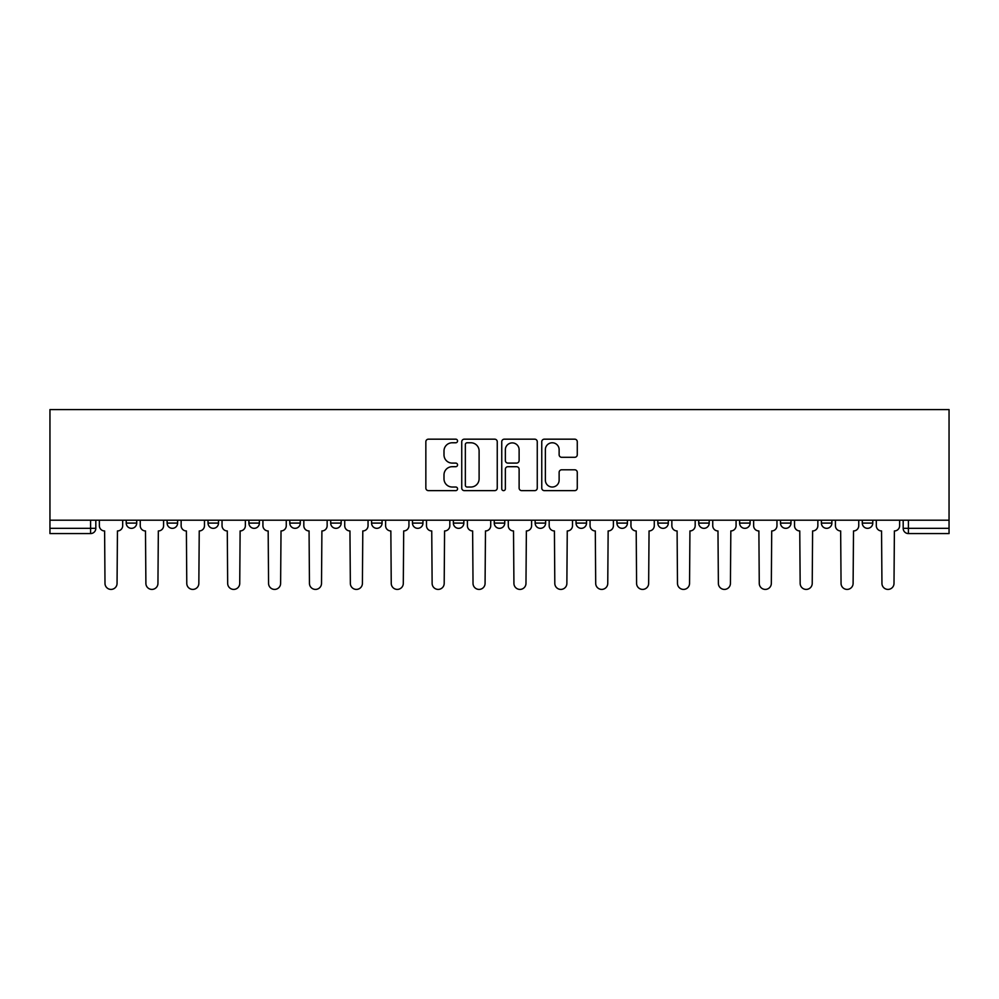 <?xml version="1.0" encoding="UTF-8"?>
<svg xmlns="http://www.w3.org/2000/svg" width="999" height="999" viewBox="0 0 999 999"><rect width="100%" height="100%" fill="white"/><g stroke="black" fill="none" stroke-linecap="round" stroke-linejoin="round"><path stroke-width="1.5" d="M457.554 440.971A1.798 1.798 0 0 0 455.756 439.173L428.421 439.173A2.572 2.572 0 0 0 425.849 441.745L425.849 488.061A2.572 2.572 0 0 0 428.421 490.634L455.756 490.634A1.798 1.798 0 0 0 457.554 488.823A1.798 1.798 0 0 0 455.756 487.025L452.222 487.025A8.229 8.229 0 0 1 443.993 478.796L443.993 474.937A8.229 8.229 0 0 1 452.222 466.695L455.756 466.695A1.798 1.798 0 0 0 457.554 464.897A1.798 1.798 0 0 0 455.756 463.099L452.222 463.099A8.229 8.229 0 0 1 443.993 454.87L443.993 451.011A8.229 8.229 0 0 1 452.222 442.769L455.756 442.769A1.798 1.798 0 0 0 457.554 440.971M576.036 520.204L576.036 523.089L586.525 523.089A5.245 5.245 0 0 1 581.281 528.334A5.245 5.245 0 0 1 576.036 523.089L576.036 520.204M453.371 520.204L453.371 523.089L463.848 523.089A5.245 5.245 0 0 1 458.603 528.334A5.245 5.245 0 0 1 453.371 523.089L453.371 520.204M371.578 520.204L371.578 523.089L382.068 523.089A5.245 5.245 0 0 1 376.823 528.334A5.245 5.245 0 0 1 371.578 523.089L371.578 520.204M330.694 520.204L330.694 523.089L341.171 523.089A5.245 5.245 0 0 1 335.926 528.334A5.245 5.245 0 0 1 330.694 523.089L330.694 520.204M248.901 520.204L248.901 523.089L259.39 523.089A5.245 5.245 0 0 1 254.146 528.334A5.245 5.245 0 0 1 248.901 523.089L248.901 520.204M574.7 457.305A2.572 2.572 0 0 0 577.272 454.732L577.272 441.745A2.572 2.572 0 0 0 574.7 439.173L544.33 439.173A2.572 2.572 0 0 0 541.758 441.745L541.758 488.061A2.572 2.572 0 0 0 544.33 490.634L574.7 490.634A2.572 2.572 0 0 0 577.272 488.061L577.272 472.365A2.572 2.572 0 0 0 574.7 469.792L561.7 469.792A2.572 2.572 0 0 0 559.128 472.365L559.128 480.144A6.881 6.881 0 0 1 552.247 487.025A6.881 6.881 0 0 1 545.367 480.144L545.367 449.65A6.881 6.881 0 0 1 552.247 442.769A6.881 6.881 0 0 1 559.128 449.65L559.128 454.732A2.572 2.572 0 0 0 561.7 457.305L574.7 457.305M949.05 520.204L49.95 520.204L49.95 409.59L949.05 409.59L949.05 533.578L908.416 533.578A5.245 5.245 0 0 1 903.183 528.334L949.05 528.334M497.252 441.745A2.572 2.572 0 0 0 494.68 439.173L464.31 439.173A2.572 2.572 0 0 0 461.738 441.745L461.738 488.061A2.572 2.572 0 0 0 464.31 490.634L494.68 490.634A2.572 2.572 0 0 0 497.252 488.061L497.252 441.745M504.32 439.173L534.69 439.173A2.572 2.572 0 0 1 537.262 441.745L537.262 488.061A2.572 2.572 0 0 1 534.69 490.634L521.69 490.634A2.572 2.572 0 0 1 519.118 488.061L519.118 469.268A2.572 2.572 0 0 0 516.545 466.695L507.929 466.695A2.572 2.572 0 0 0 505.357 469.268L505.357 488.823A1.798 1.798 0 0 1 503.558 490.634A1.798 1.798 0 0 1 501.748 488.823L501.748 441.745A2.572 2.572 0 0 1 504.32 439.173M903.183 520.204L903.183 528.334M95.817 520.204L95.817 528.334L95.817 520.204M90.584 520.204L90.584 533.578L49.95 533.578L49.95 528.334L95.817 528.334A5.245 5.245 0 0 1 90.584 533.578A5.245 5.245 0 0 0 95.817 528.334M49.95 520.204L49.95 528.334M872.776 523.089L872.776 520.204L872.776 523.089A5.245 5.245 0 0 1 867.532 528.334A5.245 5.245 0 0 1 862.287 523.089L872.776 523.089A5.245 5.245 0 0 1 867.532 528.334M862.287 520.204L862.287 523.089M831.88 520.204L831.88 523.089A5.245 5.245 0 0 1 826.635 528.334A5.245 5.245 0 0 1 821.39 523.089L831.88 523.089A5.245 5.245 0 0 1 826.635 528.334M821.39 520.204L821.39 523.089M790.983 520.204L790.983 523.089A5.245 5.245 0 0 1 785.738 528.334A5.245 5.245 0 0 1 780.506 523.089L790.983 523.089M780.506 520.204L780.506 523.089M750.099 520.204L750.099 523.089A5.245 5.245 0 0 1 744.854 528.334A5.245 5.245 0 0 1 739.61 523.089L750.099 523.089M739.61 520.204L739.61 523.089M709.203 520.204L709.203 523.089A5.245 5.245 0 0 1 703.958 528.334A5.245 5.245 0 0 1 698.713 523.089L709.203 523.089M698.713 520.204L698.713 523.089M668.306 520.204L668.306 523.089A5.245 5.245 0 0 1 663.074 528.334A5.245 5.245 0 0 1 657.829 523.089A5.245 5.245 0 0 0 663.074 528.334M657.829 520.204L657.829 523.089L668.306 523.089M627.422 520.204L627.422 523.089A5.245 5.245 0 0 1 622.177 528.334A5.245 5.245 0 0 1 616.932 523.089A5.245 5.245 0 0 0 622.177 528.334M616.932 520.204L616.932 523.089L627.422 523.089M586.525 520.204L586.525 523.089A5.245 5.245 0 0 1 581.281 528.334M545.629 520.204L545.629 523.089A5.245 5.245 0 0 1 540.397 528.334A5.245 5.245 0 0 1 535.152 523.089L545.629 523.089M535.152 520.204L535.152 523.089M504.745 520.204L504.745 523.089A5.245 5.245 0 0 1 499.5 528.334A5.245 5.245 0 0 1 494.255 523.089L504.745 523.089L504.745 520.204M494.255 520.204L494.255 523.089M463.848 520.204L463.848 523.089M422.964 520.204L422.964 523.089A5.245 5.245 0 0 1 417.719 528.334A5.245 5.245 0 0 1 412.475 523.089L422.964 523.089L422.964 520.204M412.475 520.204L412.475 523.089M382.068 520.204L382.068 523.089L382.068 520.204M341.171 523.089L341.171 520.204L341.171 523.089A5.245 5.245 0 0 1 335.926 528.334M300.287 520.204L300.287 523.089A5.245 5.245 0 0 1 295.042 528.334A5.245 5.245 0 0 1 289.797 523.089A5.245 5.245 0 0 0 295.042 528.334A5.245 5.245 0 0 0 300.287 523.089L300.287 520.204M289.797 520.204L289.797 523.089L300.287 523.089M259.39 520.204L259.39 523.089M218.494 520.204L218.494 523.089A5.245 5.245 0 0 1 213.262 528.334A5.245 5.245 0 0 1 208.017 523.089A5.245 5.245 0 0 0 213.262 528.334A5.245 5.245 0 0 0 218.494 523.089L208.017 523.089L208.017 520.204M167.12 520.204L167.12 523.089L177.61 523.089L177.61 520.204L177.61 523.089A5.245 5.245 0 0 1 172.365 528.334A5.245 5.245 0 0 1 167.12 523.089A5.245 5.245 0 0 0 172.365 528.334M126.224 520.204L126.224 523.089L136.713 523.089L136.713 520.204L136.713 523.089A5.245 5.245 0 0 1 131.468 528.334A5.245 5.245 0 0 1 126.224 523.089A5.245 5.245 0 0 0 131.468 528.334M467.145 442.769A1.798 1.798 0 0 0 465.347 444.567L465.347 485.227A1.798 1.798 0 0 0 467.145 487.025L470.879 487.025A8.229 8.229 0 0 0 479.108 478.796L479.108 451.011A8.229 8.229 0 0 0 470.879 442.769L467.145 442.769M519.118 449.787A6.881 6.881 0 0 0 512.237 442.894A6.881 6.881 0 0 0 505.357 449.787L505.357 460.527A2.572 2.572 0 0 0 507.929 463.099L516.545 463.099A2.572 2.572 0 0 0 519.118 460.527L519.118 449.787M99.363 525.711L99.363 520.204L99.363 525.711A5.245 5.245 48.4 0 0 104.608 530.956L104.995 583.379A6.031 6.031 48.4 0 0 111.026 589.41A6.031 6.031 48.4 0 0 117.058 583.379L117.445 530.956A5.245 5.245 48.4 0 0 122.69 525.711L122.69 520.204M104.608 530.956L104.995 583.379M117.058 583.379L117.445 530.956M140.247 525.711L140.247 520.204L140.247 525.711A5.245 5.245 48.4 0 0 145.492 530.956L145.891 583.379A6.031 6.031 48.4 0 0 151.923 589.41A6.031 6.031 48.4 0 0 157.942 583.379L158.341 530.956A5.245 5.245 48.4 0 0 163.586 525.711L163.586 520.204M181.144 525.711L181.144 520.204L181.144 525.711A5.245 5.245 48.4 0 0 186.388 530.956L186.776 583.379A6.031 6.031 48.4 0 0 192.807 589.41A6.031 6.031 48.4 0 0 198.838 583.379L199.238 530.956A5.245 5.245 48.4 0 0 204.47 525.711L204.47 520.204M145.492 530.956L145.891 583.379M157.942 583.379L158.341 530.956M186.388 530.956L186.776 583.379M198.838 583.379L199.238 530.956M222.04 525.711L222.04 520.204L222.04 525.711A5.245 5.245 48.4 0 0 227.285 530.956L227.672 583.379A6.031 6.031 48.4 0 0 233.704 589.41A6.031 6.031 48.4 0 0 239.735 583.379L240.122 530.956A5.245 5.245 48.4 0 0 245.367 525.711L245.367 520.204M262.924 525.711L262.924 520.204L262.924 525.711A5.245 5.245 48.4 0 0 268.169 530.956L268.569 583.379A6.031 6.031 48.4 0 0 274.6 589.41A6.031 6.031 48.4 0 0 280.619 583.379L281.019 530.956A5.245 5.245 48.4 0 0 286.263 525.711L286.263 520.204M303.821 525.711L303.821 520.204L303.821 525.711A5.245 5.245 48.4 0 0 309.066 530.956L309.453 583.379A6.031 6.031 48.4 0 0 315.484 589.41A6.031 6.031 48.4 0 0 321.516 583.379L321.903 530.956A5.245 5.245 48.4 0 0 327.148 525.711L327.148 520.204M227.285 530.956L227.672 583.379M239.735 583.379L240.122 530.956M268.169 530.956L268.569 583.379M280.619 583.379L281.019 530.956M309.066 530.956L309.453 583.379M321.516 583.379L321.903 530.956M344.717 525.711L344.717 520.204L344.717 525.711A5.245 5.245 48.4 0 0 349.95 530.956L350.349 583.379A6.031 6.031 48.4 0 0 356.381 589.41A6.031 6.031 48.4 0 0 362.412 583.379L362.799 530.956A5.245 5.245 48.4 0 0 368.044 525.711L368.044 520.204M349.95 530.956L350.349 583.379M362.412 583.379L362.799 530.956M385.602 525.711L385.602 520.204L385.602 525.711A5.245 5.245 48.4 0 0 390.846 530.956L391.246 583.379A6.031 6.031 48.4 0 0 397.265 589.41A6.031 6.031 48.4 0 0 403.296 583.379L403.696 530.956A5.245 5.245 48.4 0 0 408.941 525.711L408.941 520.204M390.846 530.956L391.246 583.379M403.296 583.379L403.696 530.956M426.498 525.711L426.498 520.204L426.498 525.711A5.245 5.245 48.4 0 0 431.743 530.956L432.13 583.379A6.031 6.031 48.4 0 0 438.161 589.41A6.031 6.031 48.4 0 0 444.193 583.379L444.58 530.956A5.245 5.245 48.4 0 0 449.825 525.711L449.825 520.204M431.743 530.956L432.13 583.379M444.193 583.379L444.58 530.956M467.395 525.711L467.395 520.204L467.395 525.711A5.245 5.245 48.4 0 0 472.627 530.956L473.026 583.379A6.031 6.031 48.4 0 0 479.058 589.41A6.031 6.031 48.4 0 0 485.077 583.379L485.477 530.956A5.245 5.245 48.4 0 0 490.721 525.711L490.721 520.204M472.627 530.956L473.026 583.379M485.077 583.379L485.477 530.956M508.279 525.711L508.279 520.204L508.279 525.711A5.245 5.245 48.4 0 0 513.523 530.956L513.923 583.379A6.031 6.031 48.4 0 0 519.942 589.41A6.031 6.031 48.4 0 0 525.973 583.379L526.373 530.956A5.245 5.245 48.4 0 0 531.605 525.711L531.605 520.204M513.523 530.956L513.923 583.379M525.973 583.379L526.373 530.956M549.175 525.711L549.175 520.204L549.175 525.711A5.245 5.245 48.4 0 0 554.42 530.956L554.807 583.379A6.031 6.031 48.4 0 0 560.839 589.41A6.031 6.031 48.4 0 0 566.87 583.379L567.257 530.956A5.245 5.245 48.4 0 0 572.502 525.711L572.502 520.204M554.42 530.956L554.807 583.379M566.87 583.379L567.257 530.956M590.059 525.711L590.059 520.204L590.059 525.711A5.245 5.245 48.4 0 0 595.304 530.956L595.704 583.379A6.031 6.031 48.4 0 0 601.735 589.41A6.031 6.031 48.4 0 0 607.754 583.379L608.154 530.956A5.245 5.245 48.4 0 0 613.398 525.711L613.398 520.204M595.304 530.956L595.704 583.379M607.754 583.379L608.154 530.956M630.956 525.711L630.956 520.204L630.956 525.711A5.245 5.245 48.4 0 0 636.201 530.956L636.588 583.379A6.031 6.031 48.4 0 0 642.619 589.41A6.031 6.031 48.4 0 0 648.651 583.379L649.05 530.956A5.245 5.245 48.4 0 0 654.283 525.711L654.283 520.204M636.201 530.956L636.588 583.379M648.651 583.379L649.05 530.956M671.852 525.711L671.852 520.204L671.852 525.711A5.245 5.245 48.4 0 0 677.097 530.956L677.484 583.379A6.031 6.031 48.4 0 0 683.516 589.41A6.031 6.031 48.4 0 0 689.547 583.379L689.934 530.956A5.245 5.245 48.4 0 0 695.179 525.711L695.179 520.204M677.097 530.956L677.484 583.379M689.547 583.379L689.934 530.956M712.737 525.711L712.737 520.204L712.737 525.711A5.245 5.245 48.4 0 0 717.981 530.956L718.381 583.379A6.031 6.031 48.4 0 0 724.4 589.41A6.031 6.031 48.4 0 0 730.431 583.379L730.831 530.956A5.245 5.245 48.4 0 0 736.076 525.711L736.076 520.204M717.981 530.956L718.381 583.379M730.431 583.379L730.831 530.956M753.633 525.711L753.633 520.204L753.633 525.711A5.245 5.245 48.4 0 0 758.878 530.956L759.265 583.379A6.031 6.031 48.4 0 0 765.296 589.41A6.031 6.031 48.4 0 0 771.328 583.379L771.715 530.956A5.245 5.245 48.4 0 0 776.96 525.711L776.96 520.204M758.878 530.956L759.265 583.379M771.328 583.379L771.715 530.956M794.53 525.711L794.53 520.204L794.53 525.711A5.245 5.245 48.4 0 0 799.762 530.956L800.162 583.379A6.031 6.031 48.4 0 0 806.193 589.41A6.031 6.031 48.4 0 0 812.224 583.379L812.612 530.956A5.245 5.245 48.4 0 0 817.856 525.711L817.856 520.204M799.762 530.956L800.162 583.379M812.224 583.379L812.612 530.956M835.414 525.711L835.414 520.204L835.414 525.711A5.245 5.245 48.4 0 0 840.659 530.956L841.058 583.379A6.031 6.031 48.4 0 0 847.077 589.41A6.031 6.031 48.4 0 0 853.109 583.379L853.508 530.956A5.245 5.245 48.4 0 0 858.753 525.711L858.753 520.204M840.659 530.956L841.058 583.379M853.109 583.379L853.508 530.956M876.31 525.711L876.31 520.204L876.31 525.711A5.245 5.245 48.4 0 0 881.555 530.956L881.942 583.379A6.031 6.031 48.4 0 0 887.974 589.41A6.031 6.031 48.4 0 0 894.005 583.379L894.392 530.956A5.245 5.245 48.4 0 0 899.637 525.711L899.637 520.204M881.555 530.956L881.942 583.379M894.005 583.379L894.392 530.956M908.416 520.204L908.416 533.578"/></g></svg>
